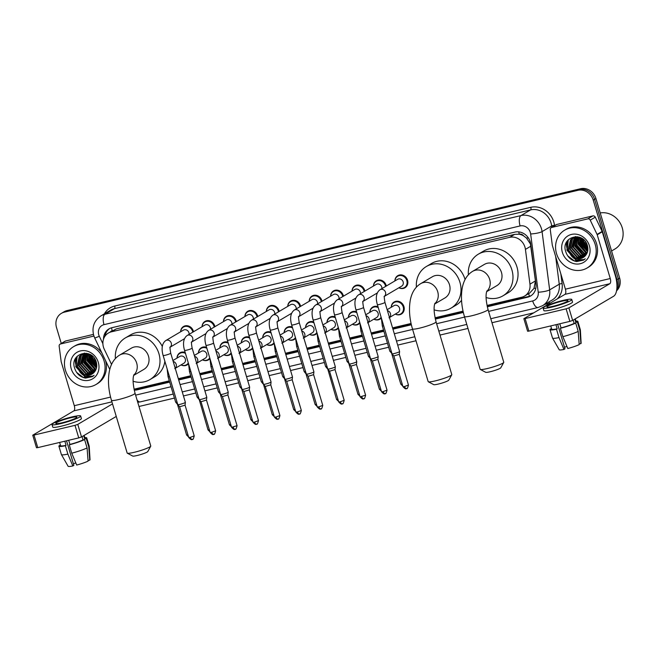 <?xml version="1.0" encoding="UTF-8"?>
<svg xmlns="http://www.w3.org/2000/svg" width="655" height="655" viewBox="0 0 655 655"><rect width="100%" height="100%" fill="white"/><g stroke="black" fill="none" stroke-linecap="round" stroke-linejoin="round"><path stroke-width="0.98" d="M391.24 307.277A7.041 6.304 59.4 0 1 394.163 301.971A7.041 6.304 59.4 0 1 403.93 306.565A7.041 6.304 59.4 0 1 401.319 314.097A7.041 6.304 59.4 0 1 395.268 314.089M381.341 317.962A7.041 6.304 59.4 0 1 379.9 319.173A7.041 6.304 59.4 0 1 373.841 319.173M359.914 323.038A7.041 6.304 59.4 0 1 358.473 324.258A7.041 6.304 59.4 0 1 352.423 324.258M338.496 328.122A7.041 6.304 59.4 0 1 337.047 329.342A7.041 6.304 59.4 0 1 330.996 329.342M317.069 333.207A7.041 6.304 59.4 0 1 315.628 334.427A7.041 6.304 59.4 0 1 309.569 334.418M295.651 338.291A7.041 6.304 59.4 0 1 294.201 339.511A7.041 6.304 59.4 0 1 288.151 339.503M274.224 343.376A7.041 6.304 59.4 0 1 272.783 344.587A7.041 6.304 59.4 0 1 266.724 344.587M252.797 348.452A7.041 6.304 59.4 0 1 251.356 349.672A7.041 6.304 59.4 0 1 245.306 349.672M231.379 353.536A7.041 6.304 59.4 0 1 229.93 354.756A7.041 6.304 59.4 0 1 223.879 354.756M209.952 358.621A7.041 6.304 59.4 0 1 208.511 359.841A7.041 6.304 59.4 0 1 202.452 359.832M188.534 363.705A7.041 6.304 59.4 0 1 187.084 364.925A7.041 6.304 59.4 0 1 181.034 364.917M373.44 286.038A7.041 6.304 59.4 0 1 376.371 280.741A7.041 6.304 59.4 0 1 386.131 285.334A7.041 6.304 59.4 0 1 386.303 286.014M352.022 291.123A7.041 6.304 59.4 0 1 354.944 285.826A7.041 6.304 59.4 0 1 364.712 290.419A7.041 6.304 59.4 0 1 364.876 291.098M330.595 296.207A7.041 6.304 59.4 0 1 333.518 290.902A7.041 6.304 59.4 0 1 343.285 295.495A7.041 6.304 59.4 0 1 343.457 296.183M309.176 301.292A7.041 6.304 59.4 0 1 312.099 295.986A7.041 6.304 59.4 0 1 321.859 300.579A7.041 6.304 59.4 0 1 322.031 301.259M394.867 280.962A7.041 6.304 59.4 0 1 397.79 275.657A7.041 6.304 59.4 0 1 407.557 280.25A7.041 6.304 59.4 0 1 404.946 287.782A7.041 6.304 59.4 0 1 398.895 287.774M287.75 306.376A7.041 6.304 59.4 0 1 290.673 301.071A7.041 6.304 59.4 0 1 300.44 305.664A7.041 6.304 59.4 0 1 300.604 306.344M266.323 311.452A7.041 6.304 59.4 0 1 269.254 306.155A7.041 6.304 59.4 0 1 279.014 310.748A7.041 6.304 59.4 0 1 279.186 311.428M244.904 316.537A7.041 6.304 59.4 0 1 247.827 311.24A7.041 6.304 59.4 0 1 257.595 315.833A7.041 6.304 59.4 0 1 257.759 316.512M223.478 321.621A7.041 6.304 59.4 0 1 226.401 316.316A7.041 6.304 59.4 0 1 236.168 320.909A7.041 6.304 59.4 0 1 236.34 321.597M202.059 326.706A7.041 6.304 59.4 0 1 204.982 321.4A7.041 6.304 59.4 0 1 214.742 325.994A7.041 6.304 59.4 0 1 214.914 326.673M180.633 331.79A7.041 6.304 59.4 0 1 183.556 326.485A7.041 6.304 59.4 0 1 193.323 331.078A7.041 6.304 59.4 0 1 193.487 331.757M487.017 305.451L521.634 297.239A13.198 11.823 -120.6 0 0 524.598 296.044L529.649 293.063L533.997 288.405L535.438 280.921L530.403 243.938L526.489 238.06L523.615 235.874A4.397 3.938 -120.6 0 0 519.292 234.162A13.198 5.658 -103.3 0 1 518.703 231.862M524.598 296.044A13.198 11.823 -120.6 0 0 529.96 284.155L525.433 249.375A13.198 11.823 -120.6 0 0 524.958 247.156A13.198 11.823 -120.6 0 0 509.615 237.347L111.325 331.848A13.198 11.823 -120.6 0 0 108.362 333.035A13.198 11.823 -120.6 0 0 104.292 349.295L111.538 364.401M519.292 234.162L519.087 234.212A13.198 11.823 59.4 0 1 523.615 235.874M519.087 234.212L514.683 234.359L116.385 328.859L108.362 333.035M134.029 389.193A13.198 11.823 -120.6 0 0 134.25 389.144L169.293 380.833M178.324 378.688L190.711 375.749M199.742 373.604L212.138 370.665M221.169 368.528L233.565 365.58M242.596 363.443L254.983 360.504M264.014 358.359L276.41 355.419M285.441 353.274L297.828 350.335M306.859 348.19L319.255 345.25M328.286 343.114L340.682 340.166M349.713 338.029L362.1 335.09M371.131 332.945L383.527 330.005M392.558 327.86L411.07 323.472M435.043 317.781L463.036 311.141M369.821 312.353A7.041 6.304 59.4 0 1 372.744 307.056A7.041 6.304 59.4 0 1 377.984 306.687M348.394 317.438A7.041 6.304 59.4 0 1 351.317 312.14A7.041 6.304 59.4 0 1 356.557 311.772M326.976 322.522A7.041 6.304 59.4 0 1 329.899 317.216A7.041 6.304 59.4 0 1 335.131 316.856M305.549 327.606A7.041 6.304 59.4 0 1 308.472 322.301A7.041 6.304 59.4 0 1 313.712 321.933M284.123 332.683A7.041 6.304 59.4 0 1 287.046 327.385A7.041 6.304 59.4 0 1 292.286 327.017M262.704 337.767A7.041 6.304 59.4 0 1 265.627 332.47A7.041 6.304 59.4 0 1 270.867 332.101M241.277 342.852A7.041 6.304 59.4 0 1 244.2 337.554A7.041 6.304 59.4 0 1 249.44 337.186M219.859 347.936A7.041 6.304 59.4 0 1 222.782 342.63A7.041 6.304 59.4 0 1 228.014 342.27M198.432 353.02A7.041 6.304 59.4 0 1 201.355 347.715A7.041 6.304 59.4 0 1 206.595 347.346M177.006 358.097A7.041 6.304 59.4 0 1 179.928 352.799A7.041 6.304 59.4 0 1 185.168 352.431M487.304 306.761L527.594 297.206A13.198 11.823 -120.6 0 0 530.558 296.011A13.198 11.823 -120.6 0 0 535.921 284.114L530.714 244.127A13.198 11.823 -120.6 0 0 530.247 241.9A13.198 11.823 -120.6 0 0 514.895 232.099L111.956 327.697A13.198 11.823 -120.6 0 0 108.992 328.892A13.198 11.823 -120.6 0 0 103.515 339.159M61.267 343.457L56.494 327.467A13.198 11.823 59.4 0 1 61.39 313.352A13.198 11.823 59.4 0 1 64.354 312.157L577.898 190.318A13.198 11.823 59.4 0 1 593.242 200.119L616.944 279.644A13.198 11.823 59.4 0 1 616.936 287.545M533.612 312.861L491.979 322.735M467.973 328.433L440.004 335.065M415.999 340.764L397.7 345.103M388.669 347.248L376.273 350.188M367.242 352.333L354.846 355.272M345.815 357.417L333.428 360.356M324.397 362.502L312.001 365.441M302.97 367.578L290.583 370.517M281.552 372.662L269.156 375.602M260.125 377.747L247.729 380.686M238.698 382.831L226.311 385.77M217.28 387.916L204.884 390.855M195.853 392.992L183.465 395.931M174.435 398.076L138.991 406.485M61.39 313.352L64.084 311.764A13.198 11.823 59.4 0 1 67.047 310.568L580.592 188.73A13.198 11.823 59.4 0 1 595.935 198.53L619.646 278.056L618.295 278.85A13.198 11.823 59.4 0 1 616.715 289.903A13.198 11.823 59.4 0 0 618.295 278.85L594.593 199.325L618.295 278.85L616.944 279.644M580.592 188.73L579.241 189.524A13.198 11.823 59.4 0 1 594.593 199.325A13.198 11.823 59.4 0 0 579.241 189.524L65.705 311.362L579.241 189.524L577.898 190.318M62.741 312.558A13.198 11.823 59.4 0 1 65.705 311.362A13.198 11.823 59.4 0 0 62.741 312.558M76.569 362.731A17.595 15.761 59.4 0 1 76.389 357.229A17.595 15.761 59.4 0 0 76.569 362.731M567.688 246.215A17.595 15.761 59.4 0 1 567.5 240.713A17.595 15.761 59.4 0 0 567.688 246.215M134.226 390.118A13.198 11.823 -120.6 0 0 137.198 389.831L169.678 382.119M178.709 379.982L191.096 377.043M200.127 374.897L212.523 371.958M221.554 369.813L233.95 366.874M242.98 364.729L255.368 361.789M264.399 359.644L276.795 356.705M285.826 354.568L298.213 351.629M307.244 349.483L319.64 346.544M328.671 344.399L341.067 341.46M350.098 339.315L362.485 336.375M371.516 334.23L383.912 331.291M392.943 329.154L411.365 324.782M435.329 319.091L463.339 312.451M105.021 336.13A13.198 11.823 59.4 0 1 109.68 328.515M169.547 381.677L138.541 389.029A13.198 11.823 59.4 0 1 134.103 389.176M531.213 295.593A13.198 11.823 59.4 0 1 528.937 296.412L487.197 306.311M463.232 312.001L435.223 318.641M411.258 324.331L392.812 328.704M383.781 330.849L371.385 333.788M362.354 335.933L349.958 338.872M340.927 341.018L328.54 343.957M319.509 346.102L307.113 349.041M298.082 351.178L285.695 354.118M276.664 356.263L264.268 359.202M255.237 361.347L242.841 364.286M233.81 366.432L221.423 369.371M212.392 371.516L199.996 374.455M190.965 376.592L178.578 379.532M566.387 242.538A17.595 15.761 -120.6 0 0 567.148 248.769M75.268 359.063A17.595 15.761 -120.6 0 0 76.037 365.285M619.646 278.056A13.198 11.823 59.4 0 1 616.56 290.828M551.657 227.457A2.202 1.973 -120.6 0 0 551.166 227.653L556.218 224.673A2.202 1.973 59.4 0 1 556.717 224.477L551.657 227.457L587.822 218.876L592.873 215.896A2.202 1.973 59.4 0 1 595.289 217.173L602.133 231.428A2.202 1.973 59.4 0 1 602.264 231.788L615.315 275.55A17.595 7.541 -103.3 0 1 613.571 296.273L572.642 320.426L569.866 321.384L566.116 308.824L568.892 307.866L609.821 283.713A4.397 1.883 76.7 0 0 610.264 278.531L597.213 234.768A2.202 1.973 -120.6 0 0 597.073 234.416L590.237 220.154A2.202 1.973 -120.6 0 0 587.822 218.876M556.717 224.477L592.873 215.896M551.166 227.653A2.202 1.973 -120.6 0 0 550.274 229.635L552.28 245.044A2.202 1.973 -120.6 0 0 552.353 245.412L565.404 289.174A4.397 1.883 76.7 0 1 564.97 294.357L523.861 318.682L525.13 318.551L528.872 331.102L569.866 321.384M528.872 331.102L527.611 331.242L523.861 318.682M525.13 318.551L566.116 308.824M553.229 306.245A10.996 1.31 -16.6 0 0 567.983 300.62A10.996 1.31 -16.6 0 0 561.654 301.275A10.996 1.31 -16.6 0 0 546.9 306.9A10.996 1.31 -16.6 0 0 553.229 306.245M550.74 325.92L551.707 329.17A12.756 1.515 -16.6 0 0 557.184 328.826L556.504 329.228L558.993 337.595L563.939 349.451L564.97 348.837L557.651 324.282M555.948 324.683L557.184 328.826M543.11 308.03L543.855 310.544A14.959 1.777 -16.6 0 0 552.46 309.651A14.959 1.777 -16.6 0 0 572.519 301.996L571.774 299.491A14.959 1.777 -16.6 0 0 563.169 300.383A14.959 1.777 -16.6 0 0 543.11 308.03A14.959 1.777 -16.6 0 0 551.715 307.138A14.959 1.777 -16.6 0 0 571.774 299.491M579.151 344.022L580.879 343.613L579.88 330.407L577.383 322.039L575.819 322.407A12.756 1.515 -16.6 0 0 576.154 321.883L575.262 318.879M577.383 322.039A14.516 1.728 -16.6 0 0 577.841 321.376A14.516 1.728 -16.6 0 0 575.917 321.089M563.939 349.451A11.438 1.359 -16.6 0 1 559.223 349.754L552.533 338.086A14.516 1.728 -16.6 0 1 552.517 338.046L550.02 329.67A14.516 1.728 -16.6 0 1 550.47 329.015L551.584 328.753M550.02 329.67A14.516 1.728 -16.6 0 0 556.504 329.228M579.88 330.407A14.516 1.728 -16.6 0 0 580.346 329.793A14.516 1.728 -16.6 0 0 580.338 329.752L577.841 321.376M552.533 338.086A14.516 1.728 -16.6 0 0 558.993 337.595M580.879 343.613A11.438 1.359 -16.6 0 0 581.132 343.22L580.346 329.793M566.919 346.397A8.793 1.048 -16.6 0 0 564.512 347.306M562.866 336.678A14.516 1.728 -16.6 0 0 578.193 331.397L579.192 344.612A11.438 1.359 -16.6 0 1 567.803 348.526L562.866 336.678L560.369 328.311L561.048 327.909L559.82 323.767M561.048 327.909A12.756 1.515 -16.6 0 0 574.132 323.398L575.704 323.03L578.193 331.397M573.158 320.123L574.132 323.398M575.819 322.407L574.836 319.124M560.369 328.311A14.516 1.728 -16.6 0 0 575.704 323.03M600.234 212.94A19.797 17.726 59.4 0 1 622.25 227.85A19.797 17.726 59.4 0 1 614.906 249.023L611.573 250.988M556.545 253.665A21.992 19.699 59.4 0 1 564.7 230.134A21.992 19.699 59.4 0 1 595.215 244.487A21.992 19.699 59.4 0 1 587.06 268.018A21.992 19.699 59.4 0 1 556.545 253.665M564.7 230.134L566.051 229.34A21.992 19.699 59.4 0 1 596.558 243.693A21.992 19.699 59.4 0 1 588.403 267.215L587.06 268.018M576.646 261.591L583.449 260.141L585.259 258.799C580.314 261.73 575.663 260.739 571.299 255.835A10.996 9.85 59.4 0 0 583.155 257.546A10.996 9.85 59.4 0 0 585.611 255.401C587.781 252.691 588.386 249.49 587.445 245.797C583.67 230.658 560.893 236.43 565.592 251.168C567.377 257.006 571.07 260.477 576.646 261.591M589.41 245.862A15.393 13.788 59.4 0 1 580.248 263.719A15.393 13.788 59.4 0 1 562.342 252.281A15.393 13.788 59.4 0 1 571.512 234.424A15.393 13.788 59.4 0 1 589.41 245.862M573.575 237.757L572.576 238.666L570.161 249.039L577.415 257.12L584.023 256.965M573.346 237.855L572.151 238.911L569.744 249.285L576.998 257.366L583.818 257.112M574.509 237.413L571.848 248.04L579.102 256.121L584.784 256.31M574.271 237.495L571.422 248.294L578.676 256.375L584.604 256.482M575.499 237.167L573.526 247.05L580.78 255.131L585.496 255.548M575.246 237.225L573.109 247.295L580.363 255.376L585.324 255.745M576.547 237.02L575.213 246.051L582.467 254.132L586.168 254.672M576.285 237.053L574.795 246.305L582.049 254.386L586.004 254.901M577.669 236.995L576.899 245.06L584.154 253.141L586.765 253.673M577.383 236.987L576.474 245.306L583.728 253.387L586.626 253.935M578.864 237.094L578.586 244.069L585.84 252.142L587.265 252.535M578.562 237.053L578.16 244.315L585.414 252.396L587.15 252.83M580.133 237.478L580.264 243.07L587.65 251.201M579.806 237.347L579.847 243.324L587.568 251.553M587.871 249.506L582.066 241.269L581.566 238.183L581.951 242.08L587.871 249.58M581.19 237.97L581.534 242.325L587.83 250.022M583.31 239.402L583.638 241.081L587.781 247.443M582.827 239.026L583.212 241.335L587.846 248.057M585.251 241.425L587.093 244.724M577.579 236.742L572.904 238.06L570.89 239.656L568.475 250.03L575.729 258.111L583.196 257.521M579.323 237.175L572.478 238.314L570.472 239.902L568.057 250.275L571.299 255.835M575.499 236.594L573.772 237.609M575.688 236.594L573.551 237.716M575.254 236.766L574.689 237.241M575.033 236.864L574.451 237.331M575.851 236.594L575.417 237.028M579.88 239.165L580.387 242.26L586.659 250.808M578.201 240.164L578.701 243.259L584.972 251.798M574.828 242.145L575.327 245.248L581.607 253.788M567.942 240.172L566.911 250.218L575.794 260.01L584.211 259.65M581.796 238.322L582.279 241.146L587.879 249.236M580.093 237.683L580.592 242.137L587.666 251.143M578.406 238.674L578.914 243.136L586.282 252.29M575.041 240.663L575.54 245.126L582.917 254.279M568.311 239.755L567.124 250.095L576.007 259.888L584.309 259.577M567.705 255.843L574.32 260.878L583.654 260.019M503.728 362.452L500.772 367.823A7.917 0.942 163.4 0 1 490.169 371.753A7.917 0.942 163.4 0 1 485.707 372.31L480.287 369.436A12.314 1.466 -16.6 0 0 487.238 368.56A12.314 1.466 -16.6 0 0 503.728 362.452A12.314 1.466 -16.6 0 0 503.76 362.256L488.041 309.52A12.314 1.466 163.4 0 1 471.518 315.825A12.314 1.466 163.4 0 1 464.436 316.561L480.156 369.297A12.314 1.466 -16.6 0 0 480.287 369.436M486.657 291.655L496.908 285.613A12.314 11.029 -120.6 0 0 501.468 272.431A12.314 11.029 -120.6 0 0 484.381 264.399L472.591 271.358C467.171 274.691 463.724 280.242 462.233 288.012C460.719 296.911 461.456 306.434 464.436 316.561M468.382 274.781A24.194 21.672 59.4 0 1 478.346 254.173A24.194 21.672 59.4 0 1 511.915 269.958A24.194 21.672 59.4 0 1 502.942 295.839A24.194 21.672 59.4 0 1 486.084 297.501M478.346 254.173L483.398 251.184A24.194 21.672 59.4 0 1 516.967 266.978A24.194 21.672 59.4 0 1 507.993 292.859L502.942 295.839M451.753 374.783L448.798 380.154A7.917 0.942 163.4 0 1 438.203 384.084A7.917 0.942 163.4 0 1 433.733 384.649L428.313 381.767A12.314 1.466 -16.6 0 0 435.264 380.891A12.314 1.466 -16.6 0 0 451.753 374.783A12.314 1.466 -16.6 0 0 451.786 374.586L436.066 321.851A12.314 1.466 163.4 0 1 419.544 328.155A12.314 1.466 163.4 0 1 412.462 328.892L428.182 381.628A12.314 1.466 -16.6 0 0 428.313 381.767M434.683 303.985L444.933 297.943A12.314 11.029 -120.6 0 0 449.502 284.761A12.314 11.029 -120.6 0 0 432.415 276.729L420.625 283.689C415.196 287.021 411.749 292.572 410.259 300.342C408.745 309.242 409.481 318.764 412.462 328.892M416.408 287.111A24.194 21.672 59.4 0 1 426.372 266.503A24.194 21.672 59.4 0 1 459.941 282.289A24.194 21.672 59.4 0 1 450.967 308.169A24.194 21.672 59.4 0 1 434.109 309.84M426.372 266.503L431.424 263.515A24.194 21.672 59.4 0 1 464.993 279.308A24.194 21.672 59.4 0 1 465.066 279.554M461.546 300.309A24.194 21.672 59.4 0 1 456.019 305.189L450.967 308.169M150.74 446.194L147.784 451.573A7.917 0.942 163.4 0 1 137.19 455.495A7.917 0.942 163.4 0 1 132.719 456.06L127.307 453.186A12.314 1.466 -16.6 0 0 134.259 452.302A12.314 1.466 -16.6 0 0 150.74 446.194A12.314 1.466 -16.6 0 0 150.773 446.006L135.053 393.27A12.314 1.466 163.4 0 1 118.539 399.566A12.314 1.466 163.4 0 1 111.448 400.303L127.168 453.039A12.314 1.466 -16.6 0 0 127.307 453.186M133.669 375.405L143.92 369.354A12.314 11.029 -120.6 0 0 148.489 356.181A12.314 11.029 -120.6 0 0 131.401 348.141L119.611 355.1C114.191 358.441 110.736 363.992 109.254 371.753C107.739 380.661 108.468 390.175 111.448 400.303M115.395 358.522A24.194 21.672 59.4 0 1 125.367 337.915A24.194 21.672 59.4 0 1 158.928 353.7A24.194 21.672 59.4 0 1 149.954 379.581A24.194 21.672 59.4 0 1 133.104 381.251M125.367 337.915L130.419 334.934A24.194 21.672 59.4 0 1 162.317 346.495M164.855 361.216A24.194 21.672 59.4 0 1 155.014 376.6L149.954 379.581M384.043 296.543L384.591 296.044C384.059 295.937 384.182 298.041 384.952 302.356A3.963 0.467 163.4 0 1 379.646 304.387A3.963 0.467 163.4 0 1 379.425 304.436A3.963 0.467 163.4 0 1 377.362 304.624C375.995 299.965 375.29 293.17 380.023 289.723L397.675 279.3A3.963 3.545 59.4 0 1 403.161 281.887A3.963 3.545 59.4 0 1 401.695 286.12L384.51 296.265M394.949 280.913A6.599 5.911 59.4 0 1 397.675 276.238A6.599 5.911 59.4 0 1 406.829 280.545A6.599 5.911 59.4 0 1 404.381 287.602A6.599 5.911 59.4 0 1 398.969 287.733M384.952 302.356L399.599 351.498A3.963 0.467 163.4 0 1 399.607 351.522A3.963 0.467 163.4 0 1 399.288 351.8A3.963 0.467 163.4 0 1 394.294 353.52A3.963 0.467 163.4 0 1 392.026 353.782A3.963 0.467 163.4 0 1 392.017 353.757L377.362 304.624M406.526 388.579A2.857 1.228 -103.3 0 1 406.378 388.644A2.857 1.228 -103.3 0 1 404.618 386.507L408.458 385.042L399.296 354.33L393.827 355.968L392.026 353.782M362.624 301.619L363.165 301.128C362.641 301.022 362.755 303.126 363.533 307.441A3.963 0.467 163.4 0 1 358.219 309.471A3.963 0.467 163.4 0 1 358.007 309.52A3.963 0.467 163.4 0 1 355.943 309.7C354.576 305.042 353.872 298.254 358.596 294.807L376.248 284.385A3.963 3.545 59.4 0 1 381.742 286.972A3.963 3.545 59.4 0 1 381.89 288.618M373.522 285.998A6.599 5.911 59.4 0 1 376.257 281.314A6.599 5.911 59.4 0 1 385.41 285.621A6.599 5.911 59.4 0 1 385.598 286.431M363.533 307.441L378.181 356.582A3.963 0.467 163.4 0 1 378.181 356.598A3.963 0.467 163.4 0 1 377.861 356.885A3.963 0.467 163.4 0 1 372.867 358.604A3.963 0.467 163.4 0 1 370.599 358.858A3.963 0.467 163.4 0 1 370.591 358.842L355.943 309.7M377.869 359.407L372.392 361.036L381.554 391.755C385.255 395.685 384.632 393.008 384.952 393.72A2.857 1.228 -103.3 0 1 383.2 391.584L381.554 391.755M341.198 306.704L341.746 306.212C341.214 306.106 341.337 308.21 342.106 312.525A3.963 0.467 163.4 0 1 336.793 314.547A3.963 0.467 163.4 0 1 336.58 314.596A3.963 0.467 163.4 0 1 334.517 314.785C333.149 310.126 332.445 303.339 337.169 299.884L354.822 289.469A3.963 3.545 59.4 0 1 360.315 292.056A3.963 3.545 59.4 0 1 360.471 293.702M352.103 291.074A6.599 5.911 59.4 0 1 354.83 286.399A6.599 5.911 59.4 0 1 363.983 290.705A6.599 5.911 59.4 0 1 364.172 291.516M342.106 312.525L356.754 361.658A3.963 0.467 163.4 0 1 356.754 361.683A3.963 0.467 163.4 0 1 356.443 361.969A3.963 0.467 163.4 0 1 351.448 363.689A3.963 0.467 163.4 0 1 349.18 363.943A3.963 0.467 163.4 0 1 349.164 363.926L334.517 314.785M356.451 364.483L350.965 366.12M319.771 311.788L320.32 311.289C319.787 311.182 319.91 313.286 320.68 317.61A3.963 0.467 163.4 0 1 315.374 319.632A3.963 0.467 163.4 0 1 315.161 319.681A3.963 0.467 163.4 0 1 313.098 319.869C311.731 315.211 311.027 308.415 315.751 304.968L333.403 294.553A3.963 3.545 59.4 0 1 338.897 297.133A3.963 3.545 59.4 0 1 339.044 298.786M330.677 296.158A6.599 5.911 59.4 0 1 333.403 291.483A6.599 5.911 59.4 0 1 342.565 295.79A6.599 5.911 59.4 0 1 342.753 296.592M342.254 403.824A2.857 1.228 -103.3 0 1 342.106 403.889A2.857 1.228 -103.3 0 1 340.346 401.752L344.186 400.287L335.024 369.584L335.335 366.767A3.963 0.467 163.4 0 1 335.335 366.767A3.963 0.467 163.4 0 1 335.016 367.046A3.963 0.467 163.4 0 1 330.022 368.773A3.963 0.467 163.4 0 1 327.754 369.027A3.963 0.467 163.4 0 1 327.746 369.002L313.098 319.869M335.024 369.584L329.555 371.221L327.754 369.027M298.352 316.873L298.901 316.373C298.369 316.267 298.492 318.371 299.261 322.686A3.963 0.467 163.4 0 1 293.948 324.716A3.963 0.467 163.4 0 1 293.735 324.765A3.963 0.467 163.4 0 1 291.671 324.954C290.304 320.295 289.6 313.499 294.324 310.052L311.976 299.638A3.963 3.545 59.4 0 1 317.47 302.217A3.963 3.545 59.4 0 1 317.618 303.863M309.25 301.243A6.599 5.911 59.4 0 1 311.985 296.568A6.599 5.911 59.4 0 1 321.138 300.874A6.599 5.911 59.4 0 1 321.327 301.677M320.835 408.908A2.857 1.228 -103.3 0 1 320.68 408.974A2.857 1.228 -103.3 0 1 318.928 406.837L322.759 405.371L313.606 374.668L313.909 371.852A3.963 0.467 163.4 0 1 313.909 371.852A3.963 0.467 163.4 0 1 313.598 372.13A3.963 0.467 163.4 0 1 308.595 373.849A3.963 0.467 163.4 0 1 306.335 374.111A3.963 0.467 163.4 0 1 306.319 374.087L291.671 324.954M313.606 374.668L308.128 376.298L306.335 374.111M276.926 321.957L277.474 321.458C276.942 321.351 277.065 323.455 277.835 327.77A3.963 0.467 163.4 0 1 272.529 329.801A3.963 0.467 163.4 0 1 272.308 329.85A3.963 0.467 163.4 0 1 270.245 330.038C268.877 325.379 268.173 318.584 272.906 315.137L290.558 304.714A3.963 3.545 59.4 0 1 296.044 307.301A3.963 3.545 59.4 0 1 296.199 308.947M287.832 306.327A6.599 5.911 59.4 0 1 290.558 301.652A6.599 5.911 59.4 0 1 299.712 305.959A6.599 5.911 59.4 0 1 299.908 306.761M277.835 327.77L292.482 376.912A3.963 0.467 163.4 0 1 292.49 376.936A3.963 0.467 163.4 0 1 292.171 377.214A3.963 0.467 163.4 0 1 287.177 378.934A3.963 0.467 163.4 0 1 284.909 379.196A3.963 0.467 163.4 0 1 284.9 379.171L270.245 330.038M297.501 411.921L301.341 410.456L292.179 379.744L286.702 381.366L295.855 412.093C299.564 416.015 298.934 413.338 299.261 414.058A2.857 1.228 -103.3 0 1 297.501 411.921L295.855 412.093M255.507 327.033L256.048 326.542C255.524 326.436 255.638 328.54 256.416 332.855A3.963 0.467 163.4 0 1 251.102 334.885A3.963 0.467 163.4 0 1 250.89 334.934A3.963 0.467 163.4 0 1 248.826 335.114C247.459 330.456 246.755 323.668 251.479 320.221L269.131 309.799A3.963 3.545 59.4 0 1 274.625 312.386A3.963 3.545 59.4 0 1 274.773 314.032M266.405 311.412A6.599 5.911 59.4 0 1 269.139 306.728A6.599 5.911 59.4 0 1 278.293 311.035A6.599 5.911 59.4 0 1 278.481 311.846M256.416 332.855L271.064 381.996A3.963 0.467 163.4 0 1 271.064 382.012A3.963 0.467 163.4 0 1 270.744 382.299A3.963 0.467 163.4 0 1 265.75 384.018A3.963 0.467 163.4 0 1 263.482 384.272A3.963 0.467 163.4 0 1 263.474 384.256L248.826 335.114M277.982 419.077A2.857 1.228 -103.3 0 1 277.835 419.135A2.857 1.228 -103.3 0 1 276.082 416.998L279.914 415.54L270.761 384.829L265.283 386.466L263.482 384.272M234.081 332.118L234.629 331.627C234.097 331.52 234.22 333.624 234.989 337.939A3.963 0.467 163.4 0 1 229.676 339.961A3.963 0.467 163.4 0 1 229.463 340.01A3.963 0.467 163.4 0 1 227.4 340.199C226.032 335.54 225.328 328.753 230.052 325.298L247.705 314.883A3.963 3.545 59.4 0 1 253.198 317.462A3.963 3.545 59.4 0 1 253.354 319.116M244.986 316.488A6.599 5.911 59.4 0 1 247.713 311.813A6.599 5.911 59.4 0 1 256.866 316.119A6.599 5.911 59.4 0 1 257.055 316.922M234.989 337.939L249.637 387.072A3.963 0.467 163.4 0 1 249.637 387.097A3.963 0.467 163.4 0 1 249.326 387.383A3.963 0.467 163.4 0 1 244.331 389.103A3.963 0.467 163.4 0 1 242.063 389.357A3.963 0.467 163.4 0 1 242.047 389.34L227.4 340.199M254.656 422.082L258.488 420.625L249.334 389.905L243.848 391.534L253.01 422.254C256.719 426.184 256.089 423.498 256.408 424.219A2.857 1.228 -103.3 0 1 254.656 422.082L253.01 422.254M212.654 337.202L213.202 336.703C212.67 336.596 212.793 338.7 213.563 343.023A3.963 0.467 163.4 0 1 208.257 345.046A3.963 0.467 163.4 0 1 208.044 345.095A3.963 0.467 163.4 0 1 205.981 345.283C204.614 340.625 203.91 333.829 208.634 330.382L226.286 319.967A3.963 3.545 59.4 0 1 231.78 322.547A3.963 3.545 59.4 0 1 231.927 324.192M223.56 321.572A6.599 5.911 59.4 0 1 226.286 316.897A6.599 5.911 59.4 0 1 235.448 321.204A6.599 5.911 59.4 0 1 235.636 322.006M213.563 343.023L228.21 392.157A3.963 0.467 163.4 0 1 228.218 392.181A3.963 0.467 163.4 0 1 227.899 392.46A3.963 0.467 163.4 0 1 222.905 394.187A3.963 0.467 163.4 0 1 220.637 394.441A3.963 0.467 163.4 0 1 220.629 394.416L205.981 345.283M227.907 394.981L222.43 396.619M191.235 342.287L191.784 341.787C191.252 341.681 191.375 343.785 192.144 348.1A3.963 0.467 163.4 0 1 186.831 350.13A3.963 0.467 163.4 0 1 186.618 350.179A3.963 0.467 163.4 0 1 184.554 350.368C183.187 345.709 182.483 338.913 187.207 335.466L204.859 325.052A3.963 3.545 59.4 0 1 210.353 327.631A3.963 3.545 59.4 0 1 210.501 329.277M202.133 326.657A6.599 5.911 59.4 0 1 204.868 321.982A6.599 5.911 59.4 0 1 214.021 326.288A6.599 5.911 59.4 0 1 214.21 327.091M213.718 434.322A2.857 1.228 -103.3 0 1 213.563 434.388A2.857 1.228 -103.3 0 1 211.811 432.251L215.642 430.785L206.489 400.082L206.792 397.266A3.963 0.467 163.4 0 1 206.792 397.266A3.963 0.467 163.4 0 1 206.481 397.544A3.963 0.467 163.4 0 1 201.478 399.263A3.963 0.467 163.4 0 1 199.218 399.525A3.963 0.467 163.4 0 1 199.202 399.501L184.554 350.368M206.489 400.082L201.011 401.712L199.218 399.525M169.809 347.371L170.357 346.872C169.825 346.765 169.948 348.869 170.718 353.184A3.963 0.467 163.4 0 1 165.412 355.215A3.963 0.467 163.4 0 1 165.191 355.264A3.963 0.467 163.4 0 1 163.128 355.452C161.76 350.793 161.056 343.998 165.789 340.551L183.441 330.128A3.963 3.545 59.4 0 1 188.927 332.715A3.963 3.545 59.4 0 1 189.082 334.361M180.714 331.741A6.599 5.911 59.4 0 1 183.441 327.066A6.599 5.911 59.4 0 1 192.595 331.373A6.599 5.911 59.4 0 1 192.791 332.175M192.292 439.407A2.857 1.228 -103.3 0 1 192.144 439.464A2.857 1.228 -103.3 0 1 190.384 437.335L194.224 435.87L185.062 405.167L185.373 402.35A3.963 0.467 163.4 0 1 185.373 402.35A3.963 0.467 163.4 0 1 185.054 402.628A3.963 0.467 163.4 0 1 180.059 404.348A3.963 0.467 163.4 0 1 177.792 404.61A3.963 0.467 163.4 0 1 177.783 404.585L163.128 355.452M185.062 405.167L179.593 406.796L177.792 404.61M387.138 309.692L394.048 305.615A3.963 3.545 59.4 0 1 399.542 308.202A3.963 3.545 59.4 0 1 398.068 312.435L389.471 317.511M391.322 307.228A6.599 5.911 59.4 0 1 394.056 302.553A6.599 5.911 59.4 0 1 403.21 306.859A6.599 5.911 59.4 0 1 400.762 313.917A6.599 5.911 59.4 0 1 395.35 314.048M391.936 353.503L389.872 351.268A3.963 0.467 163.4 0 1 389.856 351.252L382.299 325.887L381.357 318.019M391.256 351.203A3.963 0.467 163.4 0 1 389.872 351.268M365.719 314.777L372.621 310.699A3.963 3.545 59.4 0 1 378.115 313.286A3.963 3.545 59.4 0 1 376.65 317.519L368.044 322.596M369.903 312.312A6.599 5.911 59.4 0 1 372.63 307.629A6.599 5.911 59.4 0 1 378.254 307.613M370.517 358.588L368.446 356.353A3.963 0.467 163.4 0 1 368.438 356.328L360.872 330.971L359.939 323.103M369.829 356.287A3.963 0.467 163.4 0 1 368.446 356.353M381.136 317.257A6.599 5.911 59.4 0 1 379.335 318.993A6.599 5.911 59.4 0 1 373.923 319.124M344.293 319.861L351.203 315.784A3.963 3.545 59.4 0 1 356.688 318.363A3.963 3.545 59.4 0 1 355.223 322.604L346.626 327.68M348.476 317.388A6.599 5.911 59.4 0 1 351.203 312.713A6.599 5.911 59.4 0 1 356.836 312.689M349.09 363.672L347.019 361.437A3.963 0.467 163.4 0 1 347.011 361.413L339.454 336.048L338.512 328.188M348.403 361.372A3.963 0.467 163.4 0 1 347.019 361.437M359.71 322.342A6.599 5.911 59.4 0 1 357.917 324.078A6.599 5.911 59.4 0 1 352.496 324.209M322.866 324.945L329.776 320.868A3.963 3.545 59.4 0 1 335.27 323.447A3.963 3.545 59.4 0 1 333.804 327.688L325.199 332.765M327.05 322.473A6.599 5.911 59.4 0 1 329.784 317.798A6.599 5.911 59.4 0 1 335.409 317.773M327.672 368.757L336.547 399.419L338.537 401.359M326.984 366.448A3.963 0.467 163.4 0 1 325.601 366.522A3.963 0.467 163.4 0 1 325.584 366.497L318.027 341.132L317.094 333.272M338.283 327.426A6.599 5.911 59.4 0 1 336.49 329.162A6.599 5.911 59.4 0 1 331.078 329.293M301.447 330.022L308.349 325.953A3.963 3.545 59.4 0 1 313.843 328.532A3.963 3.545 59.4 0 1 312.378 332.765L303.781 337.841M305.631 327.557A6.599 5.911 59.4 0 1 308.358 322.882A6.599 5.911 59.4 0 1 313.982 322.858M305.558 371.532A3.963 0.467 163.4 0 1 304.174 371.598A3.963 0.467 163.4 0 1 304.166 371.581L296.6 346.217L295.667 338.348M316.864 332.511A6.599 5.911 59.4 0 1 315.063 334.247A6.599 5.911 59.4 0 1 309.651 334.377M280.021 335.106L286.931 331.029A3.963 3.545 59.4 0 1 292.425 333.616A3.963 3.545 59.4 0 1 290.951 337.849L282.354 342.925M284.204 332.642A6.599 5.911 59.4 0 1 286.939 327.967A6.599 5.911 59.4 0 1 292.564 327.942M284.819 378.918L282.755 376.682A3.963 0.467 163.4 0 1 282.739 376.666A3.963 0.467 163.4 0 0 284.139 376.617M295.438 337.587A6.599 5.911 59.4 0 1 293.645 339.331A6.599 5.911 59.4 0 1 288.233 339.462M258.602 340.191L265.504 336.113A3.963 3.545 59.4 0 1 270.998 338.7A3.963 3.545 59.4 0 1 269.532 342.933L260.927 348.01M262.786 337.726A6.599 5.911 59.4 0 1 265.512 333.043A6.599 5.911 59.4 0 1 271.137 333.027M263.4 384.002L272.275 414.664L274.265 416.605M262.712 381.701A3.963 0.467 163.4 0 1 261.329 381.767A3.963 0.467 163.4 0 1 261.32 381.742L253.755 356.385L252.822 348.517M274.019 342.671A6.599 5.911 59.4 0 1 272.218 344.407A6.599 5.911 59.4 0 1 266.806 344.538M237.175 345.275L244.086 341.198A3.963 3.545 59.4 0 1 249.571 343.777A3.963 3.545 59.4 0 1 248.106 348.018L239.509 353.094M241.359 342.802A6.599 5.911 59.4 0 1 244.086 338.127A6.599 5.911 59.4 0 1 249.719 338.103M241.973 389.086L239.902 386.851A3.963 0.467 163.4 0 1 239.894 386.827L232.337 361.462L231.395 353.602M241.286 386.786A3.963 0.467 163.4 0 1 239.902 386.851M252.593 347.756A6.599 5.911 59.4 0 1 250.799 349.492A6.599 5.911 59.4 0 1 245.379 349.623M215.749 350.36L222.659 346.282A3.963 3.545 59.4 0 1 228.153 348.861A3.963 3.545 59.4 0 1 226.687 353.102L218.082 358.179M219.933 347.887A6.599 5.911 59.4 0 1 222.667 343.212A6.599 5.911 59.4 0 1 228.292 343.187M220.555 394.171L218.483 391.936A3.963 0.467 163.4 0 1 218.467 391.911L210.91 366.546L209.977 358.686M219.867 391.862A3.963 0.467 163.4 0 1 218.483 391.936M231.166 352.84A6.599 5.911 59.4 0 1 229.373 354.576A6.599 5.911 59.4 0 1 223.961 354.707M194.33 355.436L201.232 351.367A3.963 3.545 59.4 0 1 206.726 353.946A3.963 3.545 59.4 0 1 205.261 358.179L196.664 363.255M198.514 352.971A6.599 5.911 59.4 0 1 201.241 348.296A6.599 5.911 59.4 0 1 206.865 348.272M199.128 399.255L208.012 429.909L209.993 431.85M198.44 396.946A3.963 0.467 163.4 0 1 197.057 397.012A3.963 0.467 163.4 0 1 197.049 396.995L189.483 371.631L188.55 363.762M209.747 357.917A6.599 5.911 59.4 0 1 207.946 359.66A6.599 5.911 59.4 0 1 202.534 359.791M172.904 360.52L179.814 356.443A3.963 3.545 59.4 0 1 185.308 359.03A3.963 3.545 59.4 0 1 183.834 363.263L175.237 368.339M177.087 358.056A6.599 5.911 59.4 0 1 179.822 353.381A6.599 5.911 59.4 0 1 185.447 353.356M177.022 402.031A3.963 0.467 163.4 0 1 175.638 402.096A3.963 0.467 163.4 0 1 175.622 402.08L168.065 376.715L167.123 368.847M188.321 363.001A6.599 5.911 59.4 0 1 186.528 364.745A6.599 5.911 59.4 0 1 181.116 364.868M60.547 343.973A2.202 1.973 -120.6 0 0 60.055 344.17L65.107 341.19A2.202 1.973 59.4 0 1 65.598 340.993L60.547 343.973L93.919 336.056M65.598 340.993L93.444 334.386M116.263 416.441L81.523 436.942L78.747 437.9L75.006 425.341L77.781 424.391L112.513 403.889M60.055 344.17A2.202 1.973 -120.6 0 0 59.155 346.151L61.161 361.56A2.202 1.973 -120.6 0 0 61.242 361.928L74.285 405.691A4.397 1.883 76.7 0 1 73.851 410.873L32.75 435.198L34.019 435.067L37.761 447.627L78.747 437.9M37.761 447.627L36.492 447.758L32.75 435.198M34.019 435.067L75.006 425.341M62.119 422.762A10.996 1.31 -16.6 0 0 76.864 417.137A10.996 1.31 -16.6 0 0 70.535 417.792A10.996 1.31 -16.6 0 0 55.79 423.417A10.996 1.31 -16.6 0 0 62.119 422.762M59.621 442.436L60.587 445.687A12.756 1.515 -16.6 0 0 66.073 445.343L65.385 445.744L67.883 454.111L72.82 465.967L73.859 465.353L66.54 440.799M64.837 441.2L66.073 445.343M51.999 424.555L52.744 427.06A14.959 1.777 -16.6 0 0 61.349 426.168A14.959 1.777 -16.6 0 0 81.408 418.52L80.655 416.007A14.959 1.777 -16.6 0 0 72.05 416.899A14.959 1.777 -16.6 0 0 51.999 424.555A14.959 1.777 -16.6 0 0 60.604 423.662A14.959 1.777 -16.6 0 0 80.655 416.007M88.032 460.539L89.76 460.129L88.769 446.923L86.272 438.555L84.7 438.924A12.756 1.515 -16.6 0 0 85.035 438.4L84.143 435.395M86.272 438.555A14.516 1.728 -16.6 0 0 86.722 437.9A14.516 1.728 -16.6 0 0 84.806 437.614M72.82 465.967A11.438 1.359 -16.6 0 1 68.112 466.27L61.423 454.603A14.516 1.728 -16.6 0 1 61.398 454.562L58.901 446.186A14.516 1.728 -16.6 0 1 59.359 445.531L60.465 445.269M58.901 446.186A14.516 1.728 -16.6 0 0 65.385 445.744M88.769 446.923A14.516 1.728 -16.6 0 0 89.227 446.317A14.516 1.728 -16.6 0 0 89.219 446.268L86.722 437.9M61.423 454.603A14.516 1.728 -16.6 0 0 67.883 454.111M89.76 460.129A11.438 1.359 -16.6 0 0 90.022 459.744L89.227 446.317M75.8 462.921A8.793 1.048 -16.6 0 0 73.401 463.822M71.747 453.194A14.516 1.728 -16.6 0 0 87.082 447.922L88.081 461.128A11.438 1.359 -16.6 0 1 76.692 465.05L71.747 453.194L69.258 444.827L69.938 444.426L68.701 440.283M69.938 444.426A12.756 1.515 -16.6 0 0 83.021 439.923L84.585 439.546L87.082 447.922M82.039 436.639L83.021 439.923M84.7 438.924L83.725 435.649M69.258 444.827A14.516 1.728 -16.6 0 0 84.585 439.546M65.426 370.181A21.992 19.699 59.4 0 1 73.589 346.651A21.992 19.699 59.4 0 1 104.096 361.003A21.992 19.699 59.4 0 1 95.941 384.534A21.992 19.699 59.4 0 1 65.426 370.181M73.589 346.651L74.932 345.856A21.992 19.699 59.4 0 1 101.877 352.939M85.535 378.107L92.339 376.658L94.148 375.315C89.203 378.246 84.544 377.264 80.18 372.351A10.996 9.85 59.4 0 0 92.036 374.07A10.996 9.85 59.4 0 0 94.5 371.917C96.662 369.215 97.276 366.014 96.334 362.313C92.552 347.175 69.782 352.947 74.473 367.684C76.267 373.522 79.951 377.002 85.535 378.107M98.299 362.379A15.393 13.788 59.4 0 1 89.129 380.244A15.393 13.788 59.4 0 1 71.231 368.806A15.393 13.788 59.4 0 1 80.401 350.941A15.393 13.788 59.4 0 1 98.299 362.379M82.456 354.273L81.457 355.182L79.05 365.555L86.304 373.637L92.904 373.481M82.235 354.38L81.04 355.428L78.625 365.801L85.879 373.882L92.707 373.637M83.398 353.937L80.729 364.565L87.983 372.638L93.673 372.826M83.152 354.011L80.311 364.81L87.565 372.892L93.485 372.998M84.389 353.684L82.415 363.566L89.669 371.647L94.377 372.065M84.135 353.741L81.998 363.812L89.252 371.893L94.205 372.269M85.437 353.544L84.102 362.575L91.356 370.656L95.057 371.188M85.166 353.569L83.676 362.821L90.93 370.902L94.893 371.418M86.558 353.512L85.78 361.576L93.035 369.657L95.655 370.19M86.272 353.503L85.363 361.83L92.617 369.911L95.515 370.452M87.754 353.618L87.467 360.586L94.721 368.667L96.154 369.052M87.442 353.577L87.049 360.831L94.304 368.912L96.039 369.354M89.023 353.995L89.154 359.587L96.539 367.717M88.695 353.864L88.728 359.841L96.457 368.069M96.76 366.022L90.955 357.786L90.456 354.699L90.84 358.596L96.752 366.096M90.071 354.494L90.415 358.842L96.719 366.538M92.191 355.927L92.519 357.605L96.67 363.959M91.716 355.542L92.101 357.851L96.735 364.573M94.132 357.941L95.982 361.249M86.468 353.258L81.785 354.584L79.779 356.173L77.364 366.546L84.618 374.627L92.085 374.046M88.212 353.692L81.367 354.83L79.353 356.426L76.938 366.8L80.18 372.351M84.339 353.135L82.653 354.126M84.577 353.11L82.432 354.232M84.143 353.282L83.578 353.765M83.922 353.381L83.341 353.847M84.741 353.11L84.307 353.553M105.578 360.668A21.992 19.699 59.4 0 1 97.292 383.74L95.941 384.534M88.769 355.69L89.268 358.784L95.548 367.324M87.082 356.68L87.582 359.775L93.861 368.315M83.717 358.67L84.217 361.765L90.488 370.304M76.823 356.688L75.792 366.735L84.683 376.527L93.092 376.166M90.677 354.838L91.168 357.663L96.768 365.76M88.974 354.199L89.481 358.662L96.547 367.66M87.295 355.19L87.795 359.652L95.171 368.806M83.922 357.18L84.43 361.642L91.798 370.796M77.2 356.279L76.005 366.612L84.888 376.404L93.19 376.093M76.594 372.368L83.21 377.403L92.543 376.535M530.91 246.141L525.433 249.375M111.538 327.803A13.198 5.658 -103.3 0 0 112.259 330.734L112.259 330.734A4.397 3.938 -120.6 0 0 110.441 331.807M529.551 296.248A13.198 5.658 -103.3 0 1 528.577 293.694M533.997 288.405A13.198 2.53 -7.4 0 0 535.831 288.208M138.344 389.078A13.198 5.658 -103.3 0 1 138 388.259M526.489 238.06A13.198 2.53 -7.4 0 0 528.339 237.888M514.683 234.359L509.615 237.347M535.438 280.921L529.96 284.155M116.385 328.859L111.325 331.848M488.597 311.387L532.679 300.932A8.793 7.876 -120.6 0 0 538.23 292.204L530.648 233.95A8.793 7.876 -120.6 0 0 530.329 232.468A8.793 7.876 -120.6 0 0 520.103 225.934L104.006 324.651A8.793 7.876 -120.6 0 0 98.774 334.861A8.793 7.876 -120.6 0 0 99.323 336.285L102.892 343.728M104.006 324.651A8.793 3.766 76.7 0 1 104.882 314.294L520.979 215.577A17.595 15.761 59.4 0 1 541.431 228.644A17.595 15.761 59.4 0 1 542.07 231.608L551.666 225.942A17.595 15.761 -120.6 0 0 551.035 222.978A17.595 15.761 -120.6 0 0 530.575 209.911L114.486 308.628A17.595 15.761 -120.6 0 0 110.531 310.216L100.927 315.882A17.595 15.761 59.4 0 1 104.882 314.294L114.486 308.628A2.202 0.942 -103.3 0 0 114.699 306.041L530.796 207.316A2.202 0.942 -103.3 0 1 530.575 209.911L520.979 215.577A8.793 3.766 76.7 0 0 520.103 225.934M100.927 315.882C94.107 320.59 91.7 327.091 93.706 335.385L94.754 338.103L99.323 336.285M530.796 207.316A19.797 17.726 59.4 0 1 553.811 222.029A19.797 17.726 59.4 0 1 554.523 225.361L554.556 225.656M560.836 273.847L562.105 283.607A19.797 17.726 59.4 0 1 557.38 298.827M550.151 303.101A19.797 17.726 59.4 0 1 549.602 303.24L544.739 304.395M104.374 313.851A19.797 17.726 59.4 0 1 114.699 306.041M593.242 200.119L595.935 198.53M64.354 312.157L67.047 310.568M530.648 233.95A8.793 1.687 -7.4 0 0 542.07 231.608L549.651 289.862L559.247 284.196L555.628 256.392M538.23 292.204A8.793 1.687 -7.4 0 0 549.651 289.862A17.595 15.761 59.4 0 1 542.496 305.721L552.091 300.055A17.595 15.761 -120.6 0 0 559.247 284.196A2.202 0.418 172.6 0 1 562.105 283.607M551.837 227.26L551.666 225.942A2.202 0.418 172.6 0 1 554.523 225.361M135.61 395.137L171.045 386.728M180.076 384.583L192.472 381.644M201.503 379.499L213.898 376.56M222.929 374.414L235.317 371.475M244.348 369.338L256.744 366.391M265.774 364.254L278.162 361.314M287.193 359.169L299.589 356.23M308.62 354.085L321.015 351.145M330.046 349L342.434 346.061M351.465 343.924L363.861 340.977M372.892 338.84L385.279 335.9M394.31 333.755L412.617 329.416M436.623 323.717L464.592 317.085M548.931 301.922A2.202 0.942 -103.3 0 1 549.602 303.24M137.051 399.976A8.793 3.766 76.7 0 0 140.252 401.883L173.231 394.056M532.679 300.932A8.793 3.766 76.7 0 0 538.074 307.498L542.496 305.721M528.937 296.412L527.594 297.206M138.541 389.029L137.198 389.831M564.97 294.357L609.821 283.713M565.404 289.174L610.264 278.531M602.264 231.788L597.213 234.768M568.892 307.866L572.642 320.426M597.073 234.416L602.133 231.428M595.289 217.173L590.237 220.154M567.648 246.943A17.595 15.761 59.4 0 1 567.32 240.966M486.747 291.369A12.314 11.029 -120.6 0 0 489.678 279.39A12.314 11.029 -120.6 0 0 475.358 270.245A12.314 11.029 -120.6 0 0 472.591 271.358M434.773 303.699A12.314 11.029 -120.6 0 0 437.712 291.721A12.314 11.029 -120.6 0 0 423.384 282.575A12.314 11.029 -120.6 0 0 420.625 283.689M133.759 375.11A12.314 11.029 -120.6 0 0 136.698 363.14A12.314 11.029 -120.6 0 0 122.379 353.987A12.314 11.029 -120.6 0 0 119.611 355.1M380.023 289.723A3.963 3.545 59.4 0 1 380.694 289.42A3.963 3.545 59.4 0 1 385.517 292.302A3.963 3.545 59.4 0 1 384.534 296.183M404.618 386.507L402.972 386.679L393.819 355.96M385.099 393.663A2.857 1.228 -103.3 0 1 384.952 393.72C385.132 392.566 385.459 396.218 387.031 390.126L383.2 391.584M358.596 294.807A3.963 3.545 59.4 0 1 359.267 294.504A3.963 3.545 59.4 0 1 364.09 297.386A3.963 3.545 59.4 0 1 363.116 301.267M363.681 398.748A2.857 1.228 -103.3 0 1 363.525 398.805C363.713 397.642 364.033 401.302 365.605 395.211L360.127 396.84L350.974 366.129M360.127 396.84C363.836 400.77 363.206 398.084 363.525 398.805A2.857 1.228 -103.3 0 1 361.773 396.668M337.169 299.884A3.963 3.545 59.4 0 1 337.849 299.589A3.963 3.545 59.4 0 1 342.663 302.471A3.963 3.545 59.4 0 1 341.689 306.352M315.751 304.968A3.963 3.545 59.4 0 1 316.422 304.673A3.963 3.545 59.4 0 1 321.245 307.555A3.963 3.545 59.4 0 1 320.262 311.428M340.346 401.752L338.7 401.924L329.547 371.213M294.324 310.052A3.963 3.545 59.4 0 1 294.996 309.758A3.963 3.545 59.4 0 1 299.818 312.64A3.963 3.545 59.4 0 1 298.844 316.512M318.928 406.837L317.282 407.009L308.128 376.298M299.409 413.993A2.857 1.228 -103.3 0 1 299.261 414.058C299.441 412.896 299.761 416.547 301.341 410.456M272.906 315.137A3.963 3.545 59.4 0 1 273.577 314.834A3.963 3.545 59.4 0 1 278.4 317.716A3.963 3.545 59.4 0 1 277.417 321.597M251.479 320.221A3.963 3.545 59.4 0 1 252.15 319.918A3.963 3.545 59.4 0 1 256.973 322.8A3.963 3.545 59.4 0 1 255.999 326.681M276.082 416.998L274.437 417.169L265.275 386.458M256.563 424.162A2.857 1.228 -103.3 0 1 256.408 424.219C256.596 423.056 256.916 426.716 258.488 420.625M230.052 325.298A3.963 3.545 59.4 0 1 230.732 325.003A3.963 3.545 59.4 0 1 235.546 327.885A3.963 3.545 59.4 0 1 234.572 331.766M235.137 429.238A2.857 1.228 -103.3 0 1 234.989 429.303C235.17 428.141 235.497 431.792 237.069 425.701L231.583 427.338L222.43 396.627M231.583 427.338C235.292 431.268 234.662 428.583 234.989 429.303A2.857 1.228 -103.3 0 1 233.229 427.166M208.634 330.382A3.963 3.545 59.4 0 1 209.305 330.087A3.963 3.545 59.4 0 1 214.128 332.969A3.963 3.545 59.4 0 1 213.145 336.842M187.207 335.466A3.963 3.545 59.4 0 1 187.879 335.172A3.963 3.545 59.4 0 1 192.701 338.054A3.963 3.545 59.4 0 1 191.727 341.926M211.811 432.251L210.165 432.423L201.011 401.712M165.789 340.551A3.963 3.545 59.4 0 1 166.46 340.248A3.963 3.545 59.4 0 1 171.282 343.13A3.963 3.545 59.4 0 1 170.3 347.011M190.384 437.335L188.738 437.499L179.585 406.788M387.416 310.634A3.963 3.545 59.4 0 1 390.445 313.573A3.963 3.545 59.4 0 1 389.471 317.446M402.195 384.059L400.819 384.166L391.665 353.454M383.691 325.838A3.963 0.467 163.4 0 1 382.299 325.887M365.998 315.718A3.963 3.545 59.4 0 1 369.019 318.649A3.963 3.545 59.4 0 1 368.044 322.53L367.553 322.89M380.768 389.144L379.392 389.25L370.239 358.539M362.264 330.922A3.963 0.467 163.4 0 1 360.872 330.971M344.571 320.794A3.963 3.545 59.4 0 1 347.6 323.734A3.963 3.545 59.4 0 1 346.618 327.615L346.127 327.967M359.349 394.22L357.974 394.335L348.82 363.623M340.846 336.007A3.963 0.467 163.4 0 1 339.454 336.048M323.152 325.879A3.963 3.545 59.4 0 1 326.174 328.818A3.963 3.545 59.4 0 1 325.199 332.699M337.923 399.304L336.547 399.419M319.419 341.083A3.963 0.467 163.4 0 1 318.027 341.132M301.726 330.963A3.963 3.545 59.4 0 1 304.747 333.903A3.963 3.545 59.4 0 1 303.773 337.775M316.504 404.389L315.129 404.495L305.967 373.784L304.174 371.598M298 346.168A3.963 0.467 163.4 0 1 296.6 346.217M280.299 336.048A3.963 3.545 59.4 0 1 283.328 338.987A3.963 3.545 59.4 0 1 282.354 342.86M295.077 409.473L293.702 409.58L284.548 378.868M276.574 351.252A3.963 0.467 163.4 0 1 275.182 351.301L274.24 343.433M258.881 341.132A3.963 3.545 59.4 0 1 261.902 344.063A3.963 3.545 59.4 0 1 260.927 347.944M273.651 414.558L272.275 414.664M255.147 356.336A3.963 0.467 163.4 0 1 253.755 356.385M237.454 346.208A3.963 3.545 59.4 0 1 240.483 349.148A3.963 3.545 59.4 0 1 239.501 353.029L239.01 353.381M252.232 419.634L250.857 419.749L241.703 389.037M233.729 361.421A3.963 0.467 163.4 0 1 232.337 361.462M216.035 351.293A3.963 3.545 59.4 0 1 219.057 354.232A3.963 3.545 59.4 0 1 218.082 358.113L217.591 358.465M230.806 424.718L229.43 424.825L220.276 394.113M212.302 366.497A3.963 0.467 163.4 0 1 210.91 366.546M194.609 356.377A3.963 3.545 59.4 0 1 197.63 359.317A3.963 3.545 59.4 0 1 196.656 363.189L196.164 363.55M209.387 429.803L208.012 429.909M190.883 371.581A3.963 0.467 163.4 0 1 189.483 371.631M173.182 361.462A3.963 3.545 59.4 0 1 176.211 364.401A3.963 3.545 59.4 0 1 175.237 368.274M187.96 434.887L186.585 434.994L177.431 404.282L175.638 402.096M169.457 376.666A3.963 0.467 163.4 0 1 168.065 376.715M73.851 410.873L111.907 401.842M74.285 405.691L110.572 397.086M77.781 424.391L81.523 436.942M76.529 363.459A17.595 15.761 59.4 0 1 76.201 357.491M137.738 402.276L140.252 401.883M182.262 391.919L194.658 388.98M203.689 386.835L216.085 383.895M225.115 381.75L237.503 378.811M246.534 376.666L258.93 373.727M267.96 371.59L280.348 368.642M289.379 366.505L301.775 363.566M310.806 361.421L323.202 358.481M332.232 356.336L344.62 353.397M353.651 351.252L366.047 348.313M375.078 346.176L387.465 343.228M396.496 341.091L414.803 336.744M438.809 331.053L466.778 324.413M490.783 318.723L538.074 307.498M94.754 338.103L109.778 369.42M572.478 238.314L572.904 238.06M574.165 237.315L574.582 237.069M488.041 309.52C485.863 300.809 485.494 294.603 486.919 290.91M436.066 321.851C433.897 313.139 433.52 306.933 434.945 303.24M135.053 393.27C132.883 384.55 132.515 378.353 133.939 374.66M408.458 385.042C406.878 391.133 406.558 387.482 406.378 388.644C406.051 387.924 406.681 390.601 402.972 386.679M397.675 276.238L399.902 274.92M399.296 354.339L399.607 351.522M404.381 287.602L406.608 286.284M376.257 281.314L378.484 280.004M387.031 390.126L377.878 359.415L378.181 356.598M377.296 292.957L363.083 301.349M372.4 361.052L370.599 358.858M354.83 286.399L357.057 285.089M365.605 395.211L356.451 364.491L356.754 361.683M355.878 298.041L341.664 306.434M350.982 366.137L349.18 363.943M344.186 400.287C342.614 406.378 342.287 402.727 342.106 403.889C341.779 403.169 342.409 405.854 338.7 401.924M333.403 291.483L335.63 290.173M334.451 303.126L320.238 311.518M320.68 317.61L335.327 366.743M322.759 405.371C321.187 411.463 320.86 407.811 320.68 408.974C320.36 408.253 320.991 410.939 317.282 407.009M311.985 296.568L314.212 295.249M313.024 308.21L298.811 316.594M299.261 322.686L313.909 371.827M290.558 301.652L292.785 300.334M292.179 379.753L292.49 376.936M291.606 313.295L277.392 321.679M286.71 381.382L284.909 379.196M279.914 415.54C278.342 421.632 278.015 417.98 277.835 419.135C277.515 418.422 278.138 421.1 274.437 417.169M269.139 306.728L271.366 305.418M270.761 384.837L271.064 382.012M270.179 318.371L255.966 326.763M247.713 311.813L249.94 310.503M249.334 389.921L249.637 387.097M248.761 323.455L234.547 331.848M243.865 391.551L242.063 389.357M226.286 316.897L228.513 315.587M237.069 425.701L227.907 394.99L228.218 392.181M227.334 328.54L213.121 336.932M222.438 396.635L220.637 394.441M215.642 430.785C214.07 436.877 213.743 433.225 213.563 434.388C213.243 433.667 213.874 436.353 210.165 432.423M204.868 321.982L207.095 320.663M205.907 333.624L191.694 342.008M192.144 348.1L206.792 397.241M194.224 435.87C192.644 441.961 192.324 438.31 192.144 439.464C191.817 438.752 192.447 441.429 188.738 437.499M183.441 327.066L185.668 325.748M184.489 338.7L170.275 347.093M170.718 353.184L185.365 402.326M388.98 317.806L389.455 317.47M394.056 302.553L396.275 301.235M400.762 313.917L402.989 312.599M400.819 384.166L402.809 386.106M372.63 307.629L374.856 306.319M379.335 318.993L381.308 317.839M379.392 389.25L381.382 391.191M351.203 312.713L353.43 311.403M357.917 324.078L359.882 322.915M357.974 394.335L359.955 396.275M324.708 333.051L325.191 332.724M329.784 317.798L332.011 316.488M327.402 368.708L325.601 366.522M336.49 329.162L338.455 327.999M303.281 338.136L303.764 337.8M308.358 322.882L310.585 321.564M315.063 334.247L317.036 333.084M315.129 404.495L317.11 406.436M281.863 343.22L282.338 342.884M286.939 327.967L289.158 326.648M275.182 351.301L282.739 376.666M293.645 339.331L295.61 338.168M293.702 409.58L295.692 411.52M260.436 348.304L260.919 347.969M265.512 333.043L267.739 331.733M263.13 383.961L261.329 381.767M272.218 344.407L274.191 343.253M244.086 338.127L246.313 336.817M250.799 349.492L252.765 348.329M250.857 419.749L252.838 421.689M222.667 343.212L224.894 341.902M229.373 354.576L231.338 353.413M229.43 424.825L231.42 426.773M201.241 348.296L203.468 346.978M198.858 399.206L197.057 397.012M207.946 359.66L209.919 358.498M174.746 368.634L175.221 368.298M179.822 353.381L182.041 352.062M186.528 364.745L188.493 363.582M186.585 434.994L188.575 436.934M81.367 354.83L81.785 354.584M83.046 353.839L83.472 353.585"/></g></svg>
